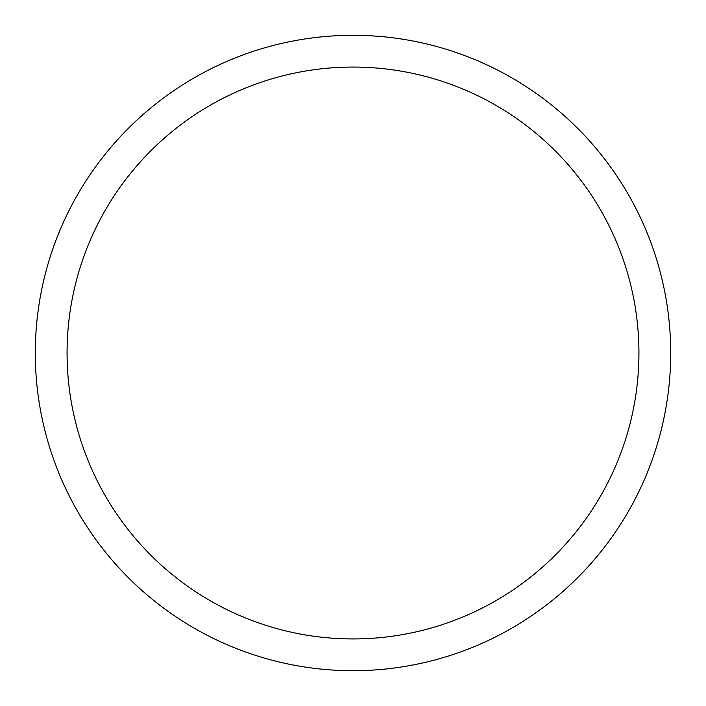 <?xml version="1.0" encoding="UTF-8"?>
<svg xmlns="http://www.w3.org/2000/svg" width="706" height="706" viewBox="0 0 706 706"><rect width="100%" height="100%" fill="white"/><g stroke="black" fill="none" stroke-linecap="round" stroke-linejoin="round"><path stroke-width="1.06" d="M353 35.3A317.7 317.7 0 0 1 670.7 353A317.7 317.7 0 0 1 353 670.7A317.7 317.7 0 0 1 35.3 353A317.7 317.7 0 0 1 353 35.3M353 67.07A285.93 285.93 0 0 1 638.93 353A285.93 285.93 0 0 1 353 638.93A285.93 285.93 0 0 1 67.07 353A285.93 285.93 0 0 1 353 67.07"/></g></svg>
